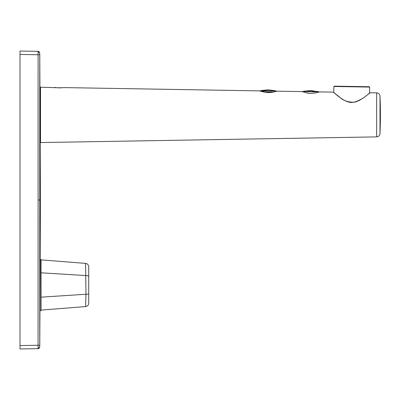 <?xml version="1.0" encoding="UTF-8"?>
<svg xmlns="http://www.w3.org/2000/svg" width="400" height="400" viewBox="0 0 400 400"><rect width="100%" height="100%" fill="white"/><g stroke="black" fill="none" stroke-linecap="round" stroke-linejoin="round"><path stroke-width="0.6" d="M57 87.755L62.34 87.755M333.88 86.485L369.625 87.08L369.29 86.735L334.225 86.15L333.88 86.485L333.78 92.525M39.75 345.4L39.75 346.95L39.75 345.25L38.08 345.25L38.08 348.65C38.61 348.85 39.175 348.285 39.765 346.965L40.43 200L39.765 53.035L38.865 51.55C39.485 51.33 36.935 51.48 38.095 51.35L38.08 345.25L20 345.565L20 348.97L38.095 348.65M20 345.565L20 51.03L38.08 51.35L39.75 53.05L39.75 54.75L39.75 53.05M39.75 346.95L38.08 348.65M303.38 91.485L318.43 91.9L303.38 91.485M318.15 91.515L303.5 91.265L310.84 90.51L318.145 91.735M260.65 90.93L275.705 91.015L260.635 91.165L259.845 90.89L266.71 92.535C271.495 92.63 269.655 92.645 273.07 92.17L276.685 91.175L273.57 92.04L264.365 92.175L260.06 90.98M260.94 90.55L275.59 91.015L260.94 90.55L268.285 89.795L275.595 90.795M40.155 140.415L40.155 114.875M369.865 92.97L363.82 97.64L359.31 100.45L355.045 102.13L350.48 102.48L346.805 101.53L343.255 99.75L338.49 96.475L333.19 92.125L319.24 91.89L315.59 92.93L310.045 93.36L306.17 92.795L302.395 91.605L303.205 91.645M260.65 90.905L63.66 87.58L61.015 87.86L40.5 87.19L40.5 142.56L376.655 136.89L376.655 92.86L370.13 92.75L369.525 93.135M302.73 91.955L302.395 91.61M260.17 91.235L259.84 90.89M41.05 310.095L41.05 259.875L41.05 310.095L85.58 306.58C87.505 306.26 88.55 305.13 88.72 303.185L88.72 294.08L88.72 303.185C88.55 305.13 87.505 306.26 85.58 306.58L85.965 294.41L85.58 263.39C87.505 263.705 88.55 264.84 88.72 266.785L88.72 294.08L88.72 275.89L86.08 275.565M41.05 308.045L41.05 297.16L41.05 308.045M41.05 296.165L41.05 273.8L41.05 296.165M88.72 266.785C88.55 264.84 87.505 263.705 85.58 263.39L41.05 259.875M39.785 259.585L40.94 259.585L40.94 310.66L39.77 310.66M38.715 54.75L39.75 54.75L39.75 343.935M38.08 54.75L20 54.435M39.79 200L38.12 200M380 133.635A425.62 425.62 0 0 0 380 96.115L380 133.64C379.74 135.6 378.625 136.685 376.655 136.89M85.965 275.56L41.05 272.81M41.05 297.16L88.72 294.08M369.625 87.08L369.525 93.14M318.43 91.9L319.1 91.92L318.895 92.225M275.875 91.185L276.545 91.2L276.34 91.51M303.21 91.62L276.685 91.175M380 96.115C379.74 94.15 378.625 93.065 376.655 92.86M319.24 91.89L316.19 92.775C311.88 93.475 308.84 93.535 307.075 92.96L302.62 91.695M40.5 87.19L40.155 87.53M63.385 87.625L63.495 87.595C61.23 87.965 58.63 87.955 55.695 87.57L54.81 87.43M55.085 87.48L57.13 87.755M62.22 87.755L63.66 87.58M369.78 93.085L369.9 92.83C369.75 92.335 364.37 99.09 354.1 102.195C348.125 102.295 343.385 100.68 339.875 97.35L333.51 92.305"/></g></svg>
